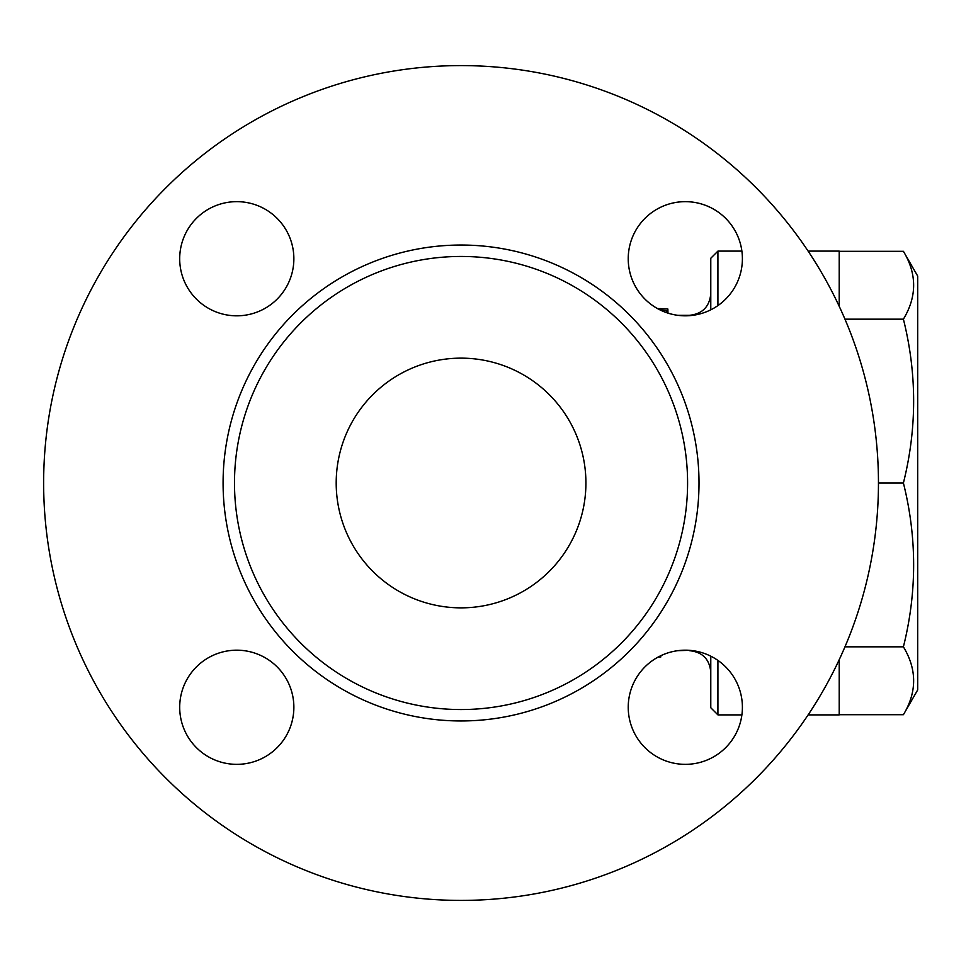 <?xml version="1.0" encoding="UTF-8"?>
<svg xmlns="http://www.w3.org/2000/svg" width="966" height="966" viewBox="0 0 966 966"><rect width="100%" height="100%" fill="white"/><g stroke="black" fill="none" stroke-linecap="round" stroke-linejoin="round"><path stroke-width="1.45" d="M689.374 315.677L689.374 315.327C702.282 313.962 709.418 306.826 710.783 293.918M717.919 305.594L717.919 251.112L710.783 258.236L710.783 309.82M710.783 656.18L710.783 707.764L717.919 714.888L717.919 660.406M808.119 714.888L839.212 714.888L839.212 659.693M839.212 306.307L839.212 251.112L808.119 251.112M839.212 714.695L903.403 714.695C917.048 692.067 917.048 669.45 903.403 646.834C917.048 592.218 917.048 537.615 903.403 483C917.048 428.385 917.048 373.782 903.403 319.166C917.048 296.55 917.048 273.933 903.403 251.305L839.212 251.305M903.403 251.305L917.7 276.083L917.7 689.917L903.403 714.695M844.96 646.834L903.403 646.834M878.456 483A417.409 417.409 0 0 1 252.343 844.489A417.409 417.409 0 0 1 252.343 121.511A417.409 417.409 0 0 1 878.456 483L903.403 483M844.96 319.166L903.403 319.166M689.374 650.323L677.83 650.673A57.079 57.079 0 0 0 660.829 655.697L660.829 656.94L658.087 657.097A57.079 57.079 0 0 0 652.907 754.253A57.079 57.079 0 0 0 741.888 714.888L717.919 714.888M665.695 312.344L667.82 311.523L667.349 310.702L660.249 310.014M717.919 251.112L741.888 251.112A57.079 57.079 0 0 0 681.489 201.785A57.079 57.079 0 0 0 657.411 308.528L667.868 309.023L667.965 313.117A57.079 57.079 0 0 0 677.83 315.327L689.374 315.327M293.857 707.269A57.079 57.079 0 0 1 208.245 756.704A57.079 57.079 0 0 1 208.245 657.834A57.079 57.079 0 0 1 293.857 707.269M236.779 315.822A57.079 57.079 0 0 1 187.344 230.198A57.079 57.079 0 0 1 286.214 230.198A57.079 57.079 0 0 1 236.779 315.822M742.395 258.731A57.079 57.079 0 0 1 656.771 308.166A57.079 57.079 0 0 1 656.771 209.296A57.079 57.079 0 0 1 742.395 258.731M236.779 201.653A57.079 57.079 0 0 1 286.214 287.276A57.079 57.079 0 0 1 187.344 287.276A57.079 57.079 0 0 1 236.779 201.653M179.7 707.269A57.079 57.079 0 0 1 265.324 657.834A57.079 57.079 0 0 1 265.324 756.704A57.079 57.079 0 0 1 179.7 707.269M685.317 764.347A57.079 57.079 0 0 1 635.882 678.724A57.079 57.079 0 0 1 734.752 678.724A57.079 57.079 0 0 1 685.317 764.347M687.587 483A226.539 226.539 0 0 0 347.772 286.805A226.539 226.539 0 0 0 347.772 679.195A226.539 226.539 0 0 0 687.587 483M585.915 483A124.868 124.868 0 0 1 398.62 591.132A124.868 124.868 0 0 1 398.62 374.868A124.868 124.868 0 0 1 585.915 483M660.829 310.014L660.829 308.528M699.01 483A237.962 237.962 0 0 0 342.073 276.916A237.962 237.962 0 0 0 342.073 689.084A237.962 237.962 0 0 0 699.01 483M689.374 650.673C702.367 651.953 709.503 659.09 710.783 672.082"/></g></svg>
